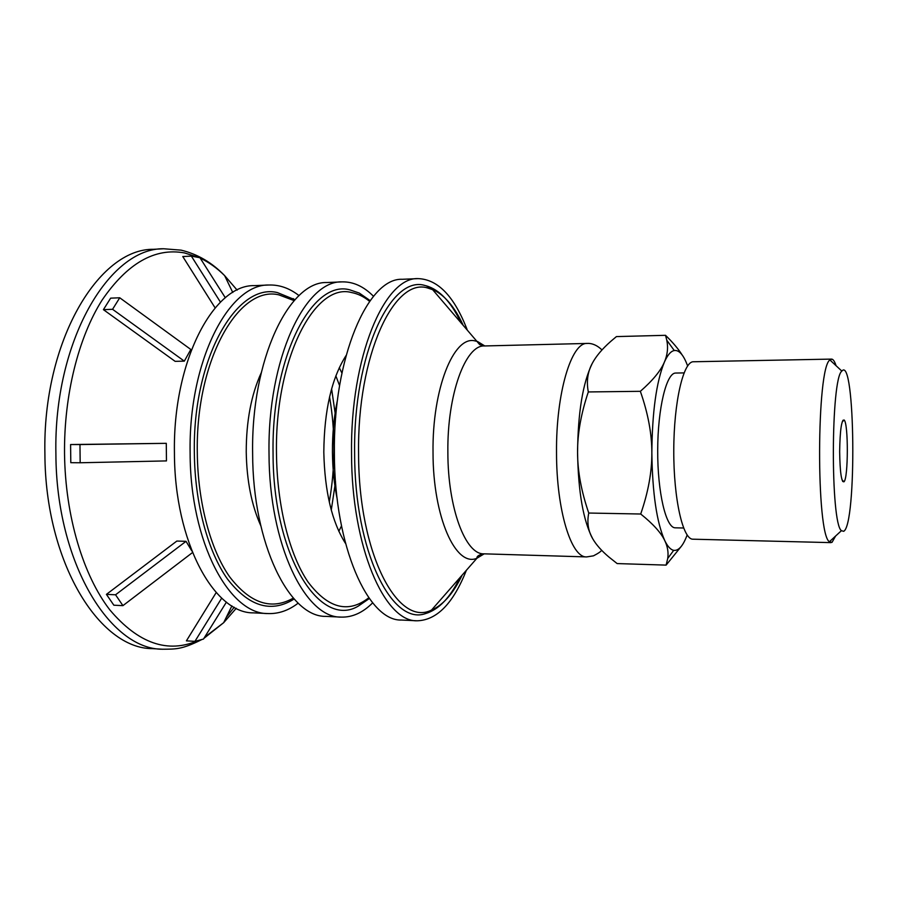 <?xml version="1.0" encoding="UTF-8"?>
<svg xmlns="http://www.w3.org/2000/svg" width="898" height="898" viewBox="0 0 898 898"><rect width="100%" height="100%" fill="white"/><g stroke="black" fill="none" stroke-linecap="round" stroke-linejoin="round"><path stroke-width="1.35" d="M839.652 451.604C839.978 472.281 841.426 482.349 843.997 481.788C848.318 478.32 848.475 423.508 844.165 420.017C841.516 419.591 840.012 430.12 839.652 451.604M843.615 531.313L841.426 530.673C830.403 523.388 830.807 378.339 841.864 371.11C855.266 354.351 856.939 525.599 843.615 531.313M836.072 365.711C834.792 361.782 833.445 359.593 832.019 359.166L829.92 359.975C816.484 367.327 816.013 534.321 829.404 541.752L832.053 542.336L835.6 536.039M842.661 481.44L842.706 480.542M842.863 421.252L842.829 420.365M831.043 542.628L692.942 539.193C682.918 539.687 673.567 499.052 673.769 450.426C673.837 401.799 683.423 361.209 693.447 361.759L831.548 359.099M683.591 528.002L675.307 527.822C666.058 528.215 657.516 492.665 657.695 450.381C657.751 408.096 666.496 372.591 675.745 373.04L684.018 372.906M687.61 365.913L687.475 365.542C683.524 354.89 679.113 349.883 674.263 350.523C670.806 351.197 667.506 355.08 664.352 362.186C656.348 381.964 652.184 412.148 651.847 452.749C652.408 493.238 656.73 522.557 664.801 540.686C661.108 532.806 653.082 523.904 640.701 514.015C648.244 492.216 651.959 471.798 651.847 452.749C651.858 433.712 648.019 413.237 640.353 391.315C652.689 380.55 660.681 370.84 664.352 362.186C667.495 354.935 668.303 347.616 666.787 340.219L665.53 335.313L616.421 336.593L610.82 341.33C602.143 348.963 595.913 356.383 592.152 363.589L593.477 361.209M588.313 391.943C581.006 413.686 577.425 433.88 577.571 452.502C577.942 412.665 582.802 383.019 592.152 363.589C587.618 372.064 586.338 381.515 588.313 391.943L640.353 391.315M592.781 538.856C583.318 521.02 578.245 492.227 577.571 452.502C577.571 471.124 581.298 491.307 588.751 513.039C586.854 522.501 588.19 531.111 592.781 538.856C596.205 544.76 601.537 550.788 608.799 556.94L617.15 563.574L666.114 565.111L667.73 558.466C668.617 552.539 667.641 546.624 664.801 540.686C667.652 546.5 670.615 549.722 673.702 550.328C678.607 551.002 683.086 545.894 687.138 535.017M681.313 546.332L666.114 565.111M665.53 335.313C672.793 342.385 678.316 348.895 682.087 354.867M588.751 513.039L640.701 514.015M103.416 309.653L110.645 298.158L119.737 297.777L112.564 309.305L103.416 309.653L175.121 361.344L184.326 361.142L112.564 309.305M184.326 361.142L190.814 349.468L119.737 297.777M225.331 297.777L199.962 257.737L191.341 256.098L182.777 256.547L215.116 307.891M220.459 302.166L191.341 256.098M216.205 592.545L186.402 640.858L194.933 641.352L203.476 639.073L226.419 602.098M194.933 641.352L221.705 598.113M113.855 605.207L106.424 594.375L115.55 594.79L122.925 605.645L113.855 605.207M192.486 552.573L122.925 605.645M191.835 550.957L186.032 541.326L176.85 541.056L106.424 594.375M115.55 594.79L186.032 541.326M70.796 462.695L70.594 444.544L79.967 444.555L80.169 462.762L70.796 462.695M79.967 444.555L166.287 443.331L166.456 460.91L80.169 462.762M166.287 443.331L70.594 444.544M462.167 575.09C453.838 592.5 444.151 603.916 433.105 609.36L431.568 610.023C398.072 627.511 358.493 554.201 358.583 453.58C357.101 355.238 394.278 277.1 427.717 288.011L434.003 290.144C445.015 295.644 454.646 307.127 462.874 324.571M459.899 577.672C450.078 597.866 438.55 609.854 425.326 613.648C391.999 625.603 354.575 551.664 354.631 453.636C353.116 353.61 391.135 274.328 425.214 285.575L426.247 285.811C439.448 289.684 450.908 301.739 460.618 321.978M466.365 570.309C453.31 603.333 436.922 620.17 417.188 620.799C384.681 622.134 351.567 547.275 351.545 453.804C350.141 357.135 384.546 276.752 418.142 278.616C437.876 279.357 454.175 296.284 467.039 329.386M417.188 620.799L401.406 620.035C368.214 621.315 334.426 546.77 334.393 453.737C332.956 357.527 368.057 277.482 402.36 279.289L418.142 278.616M369.336 598.528L358.425 606.015C320.429 629.318 272.97 556.771 273.059 453.277C271.376 356.371 312.605 279.222 349.85 289.863L359.301 293.074L370.178 300.617M372.67 602.839C362.837 612.683 352.319 617.442 341.117 617.106C305.365 618.194 269.074 544.817 269.018 453.479C267.447 359.02 305.096 280.266 342.048 281.882C353.262 281.613 363.757 286.428 373.523 296.318M341.117 617.106L325.963 616.376C289.583 617.409 252.686 544.334 252.63 453.411C251.025 359.391 289.291 280.973 326.906 282.533L342.048 281.882M294.117 598.977L292.355 600.089C270.085 612.964 248.443 605.948 227.452 579.019C207.954 551.653 194.855 503.643 194.35 452.974C192.509 358.089 237.027 282.342 277.437 292.602L294.959 299.741M298.181 603.13C288.662 610.46 278.627 613.94 268.075 613.57C229.349 614.423 190.196 542.471 190.118 453.164C188.389 360.816 228.956 283.633 268.996 285.014C279.547 284.7 289.571 288.236 299.045 295.622M268.075 613.57L253.517 612.863C214.218 613.671 174.526 541.999 174.437 453.097C172.685 361.176 213.814 284.307 254.437 285.631L268.996 285.014M331.609 388.856L335.729 417.211M335.538 481.743L331.272 510.075M329.566 396.905C335.504 431.96 335.403 466.994 329.274 502.016M163.649 248.757C109.477 247.747 53.476 340.87 55.901 453.804C56.125 562.9 110.162 649.568 162.527 649.232L152.413 648.625C99.599 648.917 45.136 562.496 44.9 453.748C42.453 341.195 98.892 248.342 153.536 249.307L163.649 248.757L181.127 250.149C197.571 254.112 212.074 262.609 224.646 275.641L237.151 290.121M260.364 374.679L260.566 375.577M260.151 522.95L259.949 523.848M601.615 550.25C601.054 551.462 598.337 553.325 593.466 555.84L586.675 556.917C571.341 558.073 556.446 510.378 556.524 452.659C555.929 393.055 571.454 342.015 587.27 343.44C588.762 343.272 595.172 343.204 601.963 349.962M586.675 556.917L483.91 553.83C465.591 554.829 447.81 508.369 447.866 452.278C447.114 394.368 465.579 344.675 484.493 345.954L587.27 343.44M484.179 553.841L476.939 558.23C455.87 567.637 432.915 517.304 433.027 452.379C432.163 388.901 453.67 335.886 474.582 340.802L477.545 341.509L484.763 345.943M337.266 499.367C334.202 484.55 332.597 468.801 332.44 452.143C332.35 433.599 334.045 416.077 337.547 399.588M345.517 543.436C331.946 522.03 324.706 491.588 323.808 452.121C324.212 410.408 331.62 378.226 346.044 355.574M368.797 597.765C348.39 613.693 328.174 608.485 308.149 582.151C289.605 555.211 276.932 505.72 276.483 453.221C274.833 358.156 315.119 282.275 351.646 292.557C357.887 293.725 363.881 296.666 369.628 301.38M339.287 367.697L341.914 373.052M341.487 525.936L338.827 531.279M335.852 375.858L339.579 385.624M260.757 525.644C251.563 505.204 246.714 480.598 246.232 451.851C246.265 421.072 251.249 394.75 261.183 372.894M293.332 598.09C271.432 610.539 250.216 603.467 229.663 576.864C210.592 549.845 197.807 502.667 197.302 452.929C195.495 359.593 239.149 284.924 278.896 294.881L294.162 300.628M198.391 640.431C167.948 653.8 138.438 643.63 109.859 609.922C83.267 575.596 65.273 516.339 64.533 453.737C63.926 394.884 78.564 337.221 102.035 300.179C127.292 263.305 154.759 247.545 184.438 252.91L198.997 257.546M236.264 608.272L223.669 622.684L204.587 637.277M200.198 258.108C208.864 262.227 217.013 268.075 224.646 275.641L232.784 292.501M234.221 607.216L226.274 617.386M842.021 479.891L843.997 481.788M842.189 421.903L844.165 420.017M841.864 371.11L829.92 359.975M841.426 530.673L829.404 541.752M673.702 550.328L667.73 558.466M674.263 350.523L666.787 340.219M432.466 289.47L479.723 344.652L484.493 345.954M483.91 553.83C479.016 554.728 476.692 556.199 476.939 558.23L431.568 610.023M426.247 285.811L434.003 290.144M425.326 613.648L433.105 609.36M359.301 293.074L369.796 301.133M358.425 606.015L368.966 598.012M293.197 298.63L294.892 299.82M292.355 600.089L294.061 598.91M231.897 605.881L223.669 622.684L203.925 638.343M162.527 649.232C175.323 649.052 181.374 649.883 202.005 639.466"/></g></svg>
